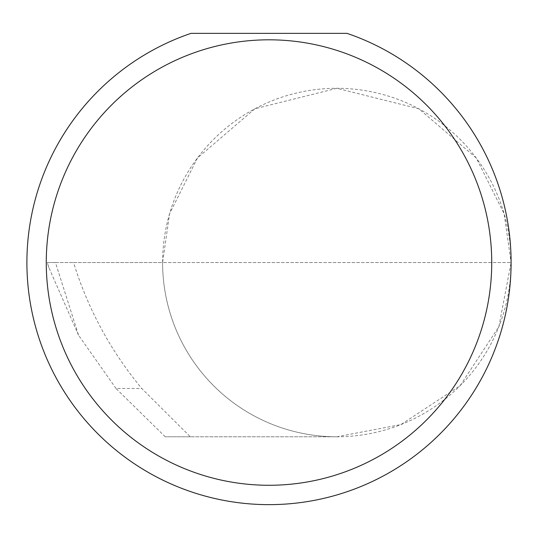 <?xml version="1.0" encoding="UTF-8"?>
<svg xmlns="http://www.w3.org/2000/svg" width="538" height="538" viewBox="0 0 538 538"><rect width="100%" height="100%" fill="white"/><g stroke="black" fill="none" stroke-linecap="round" stroke-linejoin="round"><path stroke-width="0.4" stroke-dasharray="2.69 2.02" d="M116.02 388.47L78.541 335.221L55.448 262.544L511.1 262.544L162.604 262.544L169.578 213.754L197.453 157.997L254.851 108.797L336.855 88.299L418.853 108.797L476.251 157.997L504.133 213.754L511.1 262.544A174.245 174.245 0 0 0 336.849 88.299A174.245 174.245 0 0 0 162.604 262.544A174.245 174.245 0 0 0 336.855 436.789L190.338 436.789L141.75 388.47C110.667 350.964 87.929 308.994 73.538 262.544L162.604 262.544A174.245 174.245 0 0 0 336.849 436.789A174.245 174.245 0 0 0 511.1 262.544A242.1 242.1 0 0 1 269 504.644A242.1 242.1 0 0 1 190.99 33.356L347.01 33.356A242.1 242.1 0 0 1 511.1 262.544L498.867 326.68L460.064 385.753L400.992 424.556L336.855 436.789L165.233 436.789L116.02 388.47L141.75 388.47M190.338 436.789L165.233 436.789M55.448 262.544L47.304 262.544L48.884 267.642L78.541 335.221M48.884 267.642L47.263 262.544L73.538 262.544"/><path stroke-width="0.81" d="M491.732 262.544A222.732 222.732 0 0 0 269 39.812A222.732 222.732 0 0 0 46.268 262.544A222.732 222.732 0 0 0 269 485.276A222.732 222.732 0 0 0 491.732 262.544M347.01 33.356A242.1 242.1 0 0 1 269 504.644A242.1 242.1 0 0 1 190.99 33.356L347.01 33.356"/></g></svg>
